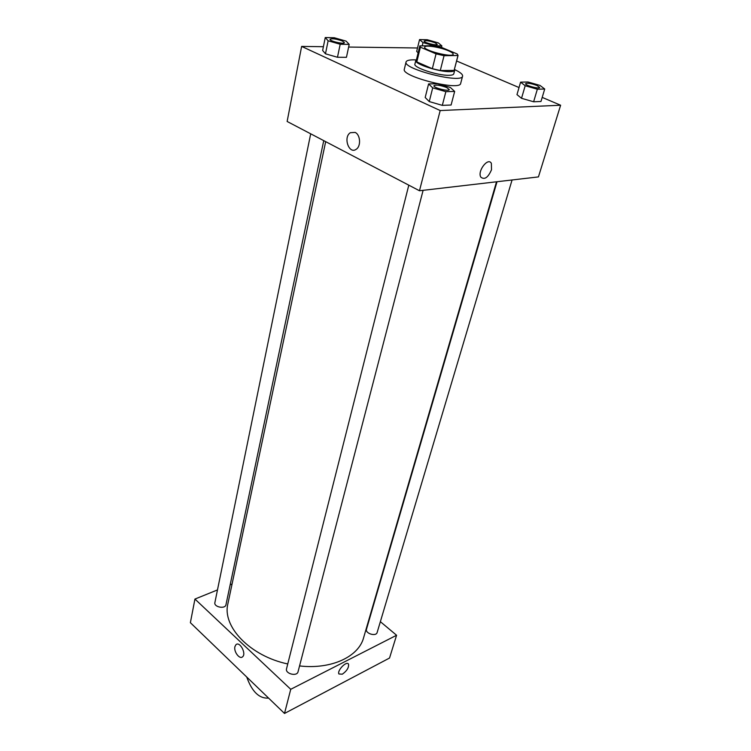 <?xml version="1.0" encoding="UTF-8"?>
<svg xmlns="http://www.w3.org/2000/svg" width="751" height="751" viewBox="0 0 751 751"><rect width="100%" height="100%" fill="white"/><g stroke="black" fill="none" stroke-linecap="round" stroke-linejoin="round"><path stroke-width="1.13" d="M448.347 50.739C451.68 52.166 453.294 53.34 453.182 54.241C453.031 57.949 423.076 50.42 424.7 47.088C424.803 44.75 440.086 47.135 448.347 50.739M433.994 45.708L419.809 45.886L420.391 47.182L436.049 53.865L444.048 55.696L458.054 55.499L457.331 54.044L441.757 47.491L433.994 45.708M444.048 55.696L440.283 70.519L454.111 70.425L457.903 55.79M458.054 55.499L454.111 70.425M440.283 70.519L432.332 68.707L436.049 53.865M419.809 45.886L416.251 60.568L416.805 61.92L432.332 68.707M416.458 59.714L415.791 60.456C413.961 63.816 438.856 72.021 449.924 71.636C452.844 71.598 454.439 71.129 454.712 70.228L454.477 69.261M454.712 70.228L453.773 73.861C453.491 74.762 451.895 75.25 448.985 75.297C437.917 75.72 413.069 67.506 414.909 64.098L415.791 60.456M416.805 61.92L420.391 47.182M454.646 69.58C460.213 72.218 462.86 74.405 462.588 76.151C462.269 84.037 402.611 69.054 406.056 61.957C406.638 60.287 410.008 59.601 416.157 59.911M462.588 76.151L460.682 83.37C460.307 91.434 400.837 76.499 404.329 69.214L406.056 61.957M428.596 83.915L425.188 97.508L429.253 101.573L442.311 105.365L451.098 105.018L454.665 91.425L450.356 87.463L437.439 83.746L428.596 83.915L432.707 87.867L445.859 91.66L454.665 91.425M325.258 37.55L322.639 50.458L325.474 53.809L337.471 57.264L346.446 57.311L349.196 44.393L346.145 41.136L334.27 37.747L325.258 37.55L328.131 40.798L340.194 44.253L349.196 44.393M323.399 46.703L301.63 46.412L440.189 110.547L560.622 105.234L542.203 97.395M519.025 87.538L456.627 61M417.509 47.989L348.633 47.05M520.593 82.15L516.979 94.607L521.523 98.306L533.623 101.77L540.973 101.479L544.719 89.012L539.978 85.407L528.009 82L520.593 82.15L525.193 85.745L537.35 89.209L544.719 89.012M416.674 51.453L418.138 52.777L416.674 51.453L419.556 39.568L422.991 42.572L434.228 45.755L441.86 45.877L438.274 42.854L427.206 39.728L419.556 39.568M301.63 46.412L287.135 121.474L419.471 190.754L538.439 176.907L560.622 105.234M419.471 190.754L440.189 110.547M491.52 169.726C488.103 177.602 484.536 180.08 480.837 177.142C477.063 171.322 488.122 156.856 491.361 163.361L491.52 169.726C488.103 177.602 484.536 180.08 480.837 177.142C477.063 171.312 488.112 156.856 491.361 163.361L491.52 169.717M355.148 132.411C360.452 134.711 361.156 146.323 356.199 149.28C349.037 154.64 342.907 137.245 350.351 132.711L355.148 132.411M356.199 149.28C349.037 154.64 342.907 137.245 350.351 132.711L355.157 132.411M496.514 181.789L363.597 637.759C358.659 656.721 331.275 669.657 299.555 665.93M287.755 663.959C249.82 655.989 221.967 626.353 227.91 603.673L325.681 141.657M423.113 190.332L298.044 671.751C297.03 676.848 284.976 673.731 286.535 668.775L408.797 185.168M512.069 179.977L377.143 632.473C376.11 636.904 364.958 633.45 366.497 629.188L497.031 181.733M323.747 140.644L225.967 604.733C225.291 609.333 213.678 607.099 214.889 602.593L310.698 133.809M284.507 713.45L190.379 622.692L194.941 599.063L217.48 589.929L194.941 599.063L290.74 689.296L396.584 635.252L380.363 621.678L396.584 635.252L389.534 658.036L284.507 713.45L290.74 689.296L396.584 635.252M232.068 584.015L230.172 584.785L232.068 584.015M437.26 44.365L437.26 44.365C437.195 46.036 423.386 42.591 424.108 41.08L424.108 41.07C425.883 40.263 429.534 40.836 435.082 42.769L437.27 44.337C437.204 46.008 423.395 42.563 424.118 41.052L424.118 41.052M422.278 45.52L422.991 42.572M441.466 47.416L441.86 45.877M344.39 42.647L344.39 42.647C344.362 44.619 329.257 41.108 330.008 39.305L330.008 39.287C332.13 38.273 336.26 38.855 342.39 41.033L344.399 42.619C344.371 44.591 329.267 41.08 330.018 39.277L330.018 39.277M322.639 50.458L325.474 53.809L328.131 40.798M325.474 53.809L337.471 57.264L340.194 44.253M337.471 57.264L346.446 57.311M539.65 87.473L539.65 87.473C539.471 89.36 524.742 85.389 525.625 83.699L525.634 83.68C527.362 82.788 531.117 83.389 536.899 85.445L539.659 87.445C539.481 89.331 524.752 85.361 525.634 83.671L525.625 83.699M516.979 94.607L521.523 98.306L525.193 85.745M521.523 98.306L533.623 101.77L537.35 89.209M533.623 101.77L540.973 101.479M449.276 89.613L449.276 89.613C449.107 91.875 432.998 87.792 433.937 85.727L433.937 85.708C436.021 84.563 440.264 85.163 446.685 87.51L449.286 89.585C449.117 91.847 433.008 87.764 433.947 85.698L433.947 85.698M425.188 97.508L429.253 101.573L432.707 87.867M429.253 101.573L442.311 105.365L445.859 91.66M442.311 105.365L451.098 105.018M234.913 646.639L235.964 644.677C239.71 640.969 246.647 653.68 242.564 656.806C239.653 659.772 233.552 651.624 234.913 646.639C233.552 651.624 239.653 659.772 242.564 656.806C246.647 653.68 239.71 640.969 235.964 644.677L234.913 646.639M194.941 599.063L290.74 689.296M342.306 674.191L338.908 673.976C336.852 670.493 346.99 660.298 348.558 664.25C348.896 667.714 346.812 671.028 342.306 674.191C346.812 671.028 348.896 667.714 348.548 664.25C346.981 660.298 336.852 670.483 338.908 673.976L342.296 674.191M246.732 677.027C252.017 691.765 259.292 698.777 268.558 698.064M258.062 687.954L254.054 684.086"/></g></svg>
